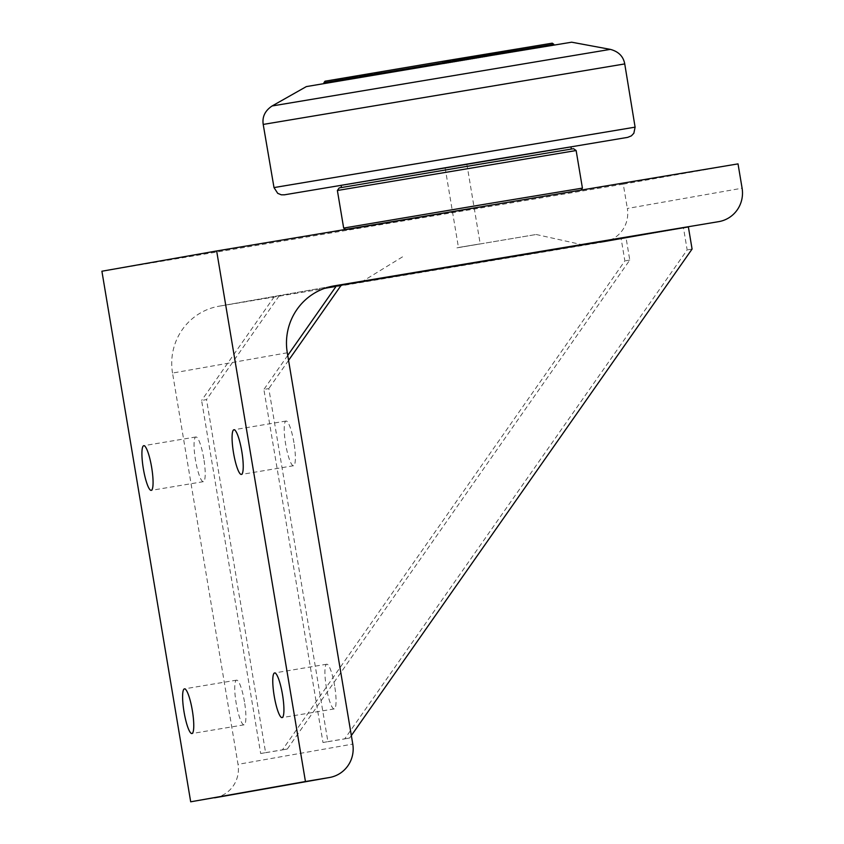 <?xml version="1.0" encoding="UTF-8"?>
<svg xmlns="http://www.w3.org/2000/svg" width="844" height="844" viewBox="0 0 844 844"><rect width="100%" height="100%" fill="white"/><g stroke="black" fill="none" stroke-linecap="round" stroke-linejoin="round"><path stroke-width="0.63" stroke-dasharray="4.22 3.17" d="M485.089 56.58L499.542 54.153L485.089 56.58L484.794 54.807L490.607 53.847L490.902 55.62M490.607 53.847L484.794 54.807M486.218 54.565L486.513 56.326M497.833 52.634L498.129 54.406M513.5 51.832L470.762 58.974L513.5 51.832M513.205 50.06L470.467 57.202L513.205 50.06M493.445 53.341L493.74 55.113M499.247 52.381L499.542 54.153M507.307 52.824L469.327 59.217L507.307 52.824M458.83 61.222L473.284 58.795L458.83 61.222L458.535 59.449L464.337 58.489L464.633 60.262M464.337 58.489L458.535 59.449M459.948 59.196L460.244 60.968M471.564 57.276L471.859 59.038M487.231 56.464L444.503 63.616L487.231 56.464M486.935 54.702L444.208 61.844L486.935 54.702M467.175 57.983L467.471 59.755M472.988 57.023L473.284 58.795M481.038 57.466L443.058 63.849L481.038 57.466M351.389 79.03L365.842 76.604L351.389 79.03L351.093 77.268L356.906 76.308L357.202 78.07M356.906 76.308L351.093 77.268M352.518 77.015L352.813 78.787M364.133 75.095L364.429 76.857M379.8 74.283L337.062 81.425L379.8 74.283M379.505 72.51L336.767 79.663L379.505 72.51M359.744 75.802L360.04 77.574M365.547 74.842L365.842 76.604M373.607 75.285L335.627 81.668L373.607 75.285M553.801 44.278L323.896 82.754M351.821 78.851L553.949 45.165L351.821 78.851M373.238 73.069L335.258 79.463L373.238 73.069M506.938 50.619L468.958 57.002L506.938 50.619M480.669 55.261L442.689 61.644L480.669 55.261M324.993 81.203L552.261 43.171M571.641 42.2L306.351 86.594M570.966 146.856L341.06 185.321M543.557 153.84L341.43 187.537L543.557 153.84M445.337 167.872L466.88 164.274L445.337 167.872M456.942 247.862L536.151 234.495L456.942 247.862M451.804 266.978L582.824 244.865L451.804 266.978M287.287 352.781L172.535 373.059L238.019 764.358L352.771 744.081M322.978 742.52L327.894 741.644L268.803 388.588L263.887 389.453L322.978 742.52L344.7 738.89L687.164 249.919L683.461 227.817L336.513 285.757M260.68 753.523L265.596 752.648L206.516 399.592L201.6 400.457L260.68 753.523L282.402 749.894L624.866 260.933L621.163 238.82L324.834 288.268M203.773 458.587A22.651 4.209 -99.5 0 0 195.903 436.97A22.651 4.209 -99.5 0 0 195.481 460.012A22.651 4.209 -99.5 0 0 203.362 481.66A22.651 4.209 -99.5 0 0 203.773 458.587M334.625 685.834A22.651 4.209 -99.5 0 0 326.755 664.217A22.651 4.209 -99.5 0 0 326.343 687.259A22.651 4.209 -99.5 0 0 334.213 708.907A22.651 4.209 -99.5 0 0 334.625 685.834M244.465 701.765A22.651 4.209 -99.5 0 0 236.594 680.148A22.651 4.209 -99.5 0 0 236.172 703.189A22.651 4.209 -99.5 0 0 244.053 724.838A22.651 4.209 -99.5 0 0 244.465 701.765M293.934 442.657A22.651 4.209 -99.5 0 0 286.063 421.04A22.651 4.209 -99.5 0 0 285.641 444.081A22.651 4.209 -99.5 0 0 293.522 465.73A22.651 4.209 -99.5 0 0 293.934 442.657M172.535 373.059A58.278 57.265 -100 0 1 218.881 306.235A58.278 57.265 -100 0 1 219.398 306.15L333.116 286.063M214.851 797.759A29.139 28.633 80 0 0 238.019 764.358M604.177 241.89L688.387 227.004L603.914 241.933A29.139 28.633 80 0 0 627.345 208.479L742.098 188.201M603.914 241.933L219.398 306.15M101.902 271.23L623.273 184.161L627.345 208.479M623.273 184.161L738.025 163.884M688.377 226.941L683.461 227.817M336.081 286.39L621.163 238.82M485.131 206.463L346.251 229.906L485.131 206.463M279.142 295.896L206.516 399.592M265.596 752.648L287.319 749.029L629.782 260.058L626.079 237.955M274.226 296.761L201.6 400.457M629.782 260.058L624.866 260.933M287.319 749.029L282.402 749.894M288.564 360.377L268.803 388.588M327.894 741.644L349.616 738.015L351.347 735.546M287.73 355.419L263.887 389.453M692.08 249.054L687.164 249.919M349.616 738.015L344.7 738.89M480.014 243.895L458.461 247.492L480.014 243.895M343.666 228.07L582.423 188.117M576.135 150.538L337.378 190.491M339.214 187.906L573.551 148.692M571.008 147.067L341.092 185.543L571.008 147.067M272.095 105.975L610.339 49.374M624.739 63.922L263.212 124.427M274.005 187.579L635.099 127.149M470.467 57.202L470.762 58.974M513.574 49.986L513.869 51.758M444.208 61.844L444.503 63.616M487.315 54.628L487.61 56.4M336.767 79.663L337.062 81.425M379.874 72.447L380.169 74.219M381.615 73.977L381.235 71.761M335.627 81.668L335.258 79.463M515.304 51.516L514.935 49.311M469.327 59.217L468.958 57.002M489.045 56.158L488.676 53.953M443.058 63.849L442.689 61.644M402.514 256.861L361.759 281.854M536.151 234.495L582.824 244.865M218.881 306.235L333.633 285.968M286.063 421.04L233.925 429.754M293.522 465.73L241.384 474.433M236.594 680.148L184.456 688.862M244.053 724.838L191.915 733.541M326.755 664.217L274.616 672.932M334.213 708.907L282.086 717.611M195.903 436.97L143.765 445.685M203.362 481.66L151.224 490.364M445.147 167.903L458.461 247.492M466.88 164.274L480.204 243.853M580.577 190.691L580.999 190.111M346.251 229.906L345.576 229.431"/><path stroke-width="1.27" d="M324.022 83.524L323.896 82.754L478.706 56.654L553.801 44.278L553.938 45.048M553.801 44.278L552.261 43.171L438.595 61.992L324.993 81.203L323.896 82.754M272.095 105.975L306.351 86.594L484.794 56.516L571.641 42.2L610.339 49.374L272.095 105.975C265.027 110.722 262.073 116.862 263.212 124.427L624.739 63.922C623.368 56.411 618.568 51.558 610.339 49.374M341.419 187.495L341.06 185.321L495.955 159.21L570.966 146.856L571.335 149.029M742.098 188.201A29.139 28.633 -100 0 1 718.666 221.655L334.15 285.873A58.278 57.265 80 0 0 333.633 285.968A58.278 57.265 80 0 0 287.287 352.781L352.771 744.081A29.139 28.633 -100 0 1 329.339 777.535L305.444 781.523L216.655 250.963L738.025 163.884L742.098 188.201M329.339 777.535L190.691 801.8L101.902 271.23L216.655 250.963M190.691 801.8L305.444 781.523M143.353 468.758A22.651 4.209 80.5 0 1 143.765 445.685A22.651 4.209 80.5 0 1 151.635 467.291A22.651 4.209 80.5 0 1 151.224 490.364A22.651 4.209 80.5 0 1 143.353 468.758M274.205 696.005A22.651 4.209 80.5 0 1 274.616 672.932A22.651 4.209 80.5 0 1 282.487 694.538A22.651 4.209 80.5 0 1 282.086 717.611A22.651 4.209 80.5 0 1 274.205 696.005M184.045 711.935A22.651 4.209 80.5 0 1 184.456 688.862A22.651 4.209 80.5 0 1 192.327 710.469A22.651 4.209 80.5 0 1 191.915 733.541A22.651 4.209 80.5 0 1 184.045 711.935M233.514 452.827A22.651 4.209 80.5 0 1 233.925 429.754A22.651 4.209 80.5 0 1 241.795 451.361A22.651 4.209 80.5 0 1 241.384 474.433A22.651 4.209 80.5 0 1 233.514 452.827M214.587 797.812A29.139 28.633 80 0 0 214.851 797.759L329.603 777.493M287.73 355.419L336.513 285.757L688.377 226.941L692.08 249.054L351.347 735.546M324.834 288.268L336.081 286.39M341.44 284.892L288.564 360.377M485.173 204.185L343.666 228.07L337.378 190.491L576.135 150.538L582.423 188.117L485.173 204.185M576.135 150.538L573.551 148.692L478.105 164.464L339.214 187.906L337.378 190.491M284.692 194.774L627.662 137.372M627.704 137.35L631.375 135.863L633.855 133.246L635.099 127.149L274.005 187.579L263.212 124.427M333.116 286.063L334.15 285.873M635.099 127.149L624.739 63.922M274.005 187.579L277.729 193.35L281.326 194.816L284.502 194.806M580.999 190.111L582.423 188.117M345.576 229.431L343.666 228.07"/></g></svg>
